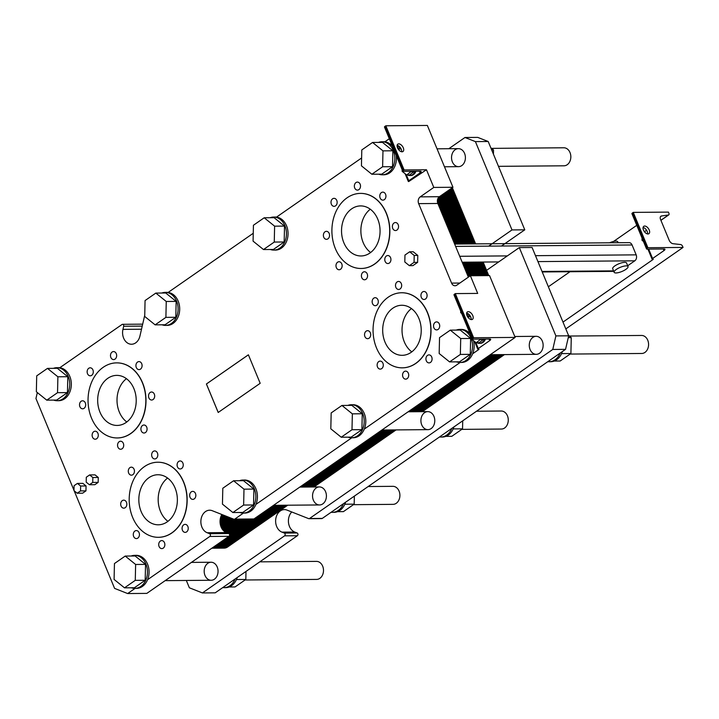 <?xml version="1.0" encoding="UTF-8"?>
<svg xmlns="http://www.w3.org/2000/svg" width="719" height="719" viewBox="0 0 719 719"><rect width="100%" height="100%" fill="white"/><g stroke="black" fill="none" stroke-linecap="round" stroke-linejoin="round"><path stroke-width="1.08" d="M646.561 248.972L631.92 213.642A1.753 0.521 -22.5 0 1 632.423 212.986L633.268 212.393L668.418 212.105L668.886 213.237A2.004 1.132 -124.8 0 1 668.751 214.891A2.004 1.132 -124.8 0 1 668.454 214.999L661.462 215.997A4.008 2.265 55.2 0 0 660.869 216.23A4.008 2.265 55.2 0 0 660.59 219.538L669.146 240.182A4.008 2.265 55.2 0 0 672.93 243.687L680.695 244.559A2.004 1.132 -124.8 0 1 682.583 246.311L683.05 247.435L647.909 247.722L647.055 248.307A1.753 0.521 157.5 0 0 646.561 248.972A1.753 0.521 157.5 0 0 646.992 249.125L664.077 248.99A3.505 1.043 -22.5 0 1 664.949 249.295A3.505 1.043 -22.5 0 1 663.943 250.616L652.582 258.516A1.753 0.521 157.5 0 0 652.079 259.173A1.753 0.521 157.5 0 0 652.51 259.334L653.31 259.325L562.995 322.094M636.764 225.326L613.541 241.467M570.005 271.728L548.363 286.764M454.642 244.056L629.053 242.636A4.404 3.388 89.5 0 1 632.073 244.963L636.171 254.859A4.404 3.388 89.5 0 1 634.796 260.817L627.696 265.751M683.05 247.435L565.817 328.907M646.588 230.26L644.449 231.743M642.058 238.106L642.013 240.263L643.424 241.404M644.691 226.036A4.503 2.543 -124.8 0 1 648.862 229.262A4.503 2.543 -124.8 0 1 648.906 233.711A4.503 2.543 -124.8 0 1 644.251 231.464A4.503 2.543 -124.8 0 1 643.766 226.314A4.503 2.543 -124.8 0 1 644.691 226.036M647.567 233.945A4.503 2.543 55.2 0 0 646.399 229.972A4.503 2.543 55.2 0 0 643.074 227.483M633.268 212.393L647.909 247.722M609.586 242.788A7.505 2.229 -22.5 0 1 617.774 241.809L618.16 242.725M615.994 272.95A7.505 2.229 157.5 0 0 624.056 270.479A7.505 2.229 157.5 0 0 628.02 266.542A7.505 2.229 157.5 0 0 620.227 267.351A7.505 2.229 157.5 0 0 614.143 272.285A7.505 2.229 157.5 0 0 615.994 272.95M614.143 272.285L612.687 268.753A7.505 2.229 -22.5 0 1 618.771 263.819A7.505 2.229 -22.5 0 1 626.555 263.001L628.02 266.542M259.793 561.845L316.486 561.386A9.014 6.938 89.5 0 1 323.496 570.338A9.014 6.938 89.5 0 1 316.63 579.406L245.053 579.99M491.544 148.375L563.831 147.781A9.014 6.938 89.5 0 1 570.841 156.733A9.014 6.938 89.5 0 1 563.975 165.801L498.483 166.332M569.277 336.043L641.573 335.458A9.014 6.938 89.5 0 1 648.583 344.41A9.014 6.938 89.5 0 1 641.716 353.478L570.14 354.063M353.415 504.675L393.041 504.352A9.014 6.938 -90.5 0 0 399.908 495.292A9.014 6.938 -90.5 0 0 392.898 486.332L368.155 486.538M461.778 429.369L501.404 429.045A9.014 6.938 -90.5 0 0 508.27 419.977A9.014 6.938 -90.5 0 0 501.26 411.025L476.517 411.232M37.325 392.547L35.95 398.515L73.985 490.34M74.165 490.789L114.6 588.403L127.658 593.552L135.082 588.385M144.384 466.649A37.541 28.904 -90.5 0 0 130.112 508.998A37.541 28.904 -90.5 0 0 158.405 537.309A37.541 28.904 -90.5 0 0 187.003 499.534A37.541 28.904 -90.5 0 0 157.794 462.227A37.541 28.904 -90.5 0 0 144.384 466.649M157.874 462.227A37.541 28.904 89.5 0 1 157.955 462.227A37.541 28.904 89.5 0 1 187.156 499.534A37.541 28.904 89.5 0 1 158.566 537.309A37.541 28.904 89.5 0 1 158.486 537.309M148.95 477.695A25.03 19.269 89.5 0 1 157.892 474.747A25.03 19.269 89.5 0 1 177.368 499.615A25.03 19.269 89.5 0 1 158.306 524.798A25.03 19.269 89.5 0 1 139.441 505.924A25.03 19.269 89.5 0 1 148.95 477.695M347.079 197.815A37.541 28.904 -90.5 0 0 332.816 240.164A37.541 28.904 -90.5 0 0 361.109 268.484A37.541 28.904 -90.5 0 0 389.698 230.7A37.541 28.904 -90.5 0 0 360.498 193.393A37.541 28.904 -90.5 0 0 347.079 197.815M360.579 193.393A37.541 28.904 89.5 0 1 360.659 193.393A37.541 28.904 89.5 0 1 389.86 230.7A37.541 28.904 89.5 0 1 361.271 268.475A37.541 28.904 89.5 0 1 361.19 268.475M351.654 208.861A25.03 19.269 89.5 0 1 360.596 205.913A25.03 19.269 89.5 0 1 380.063 230.781A25.03 19.269 89.5 0 1 361.001 255.964A25.03 19.269 89.5 0 1 342.145 237.09A25.03 19.269 89.5 0 1 351.654 208.861M103.23 367.292A37.541 28.904 -90.5 0 0 88.958 409.641A37.541 28.904 -90.5 0 0 117.251 437.952A37.541 28.904 -90.5 0 0 145.84 400.177A37.541 28.904 -90.5 0 0 116.64 362.87A37.541 28.904 -90.5 0 0 103.23 367.292M116.721 362.87A37.541 28.904 89.5 0 1 116.802 362.87A37.541 28.904 89.5 0 1 146.002 400.177A37.541 28.904 89.5 0 1 117.413 437.952A37.541 28.904 89.5 0 1 117.332 437.952M107.796 378.329A25.03 19.269 89.5 0 1 116.739 375.381A25.03 19.269 89.5 0 1 136.215 400.258A25.03 19.269 89.5 0 1 117.152 425.441A25.03 19.269 89.5 0 1 98.287 406.559A25.03 19.269 89.5 0 1 107.796 378.329M388.242 297.181A37.541 28.904 -90.5 0 0 373.97 339.521A37.541 28.904 -90.5 0 0 402.263 367.84A37.541 28.904 -90.5 0 0 430.852 330.057A37.541 28.904 -90.5 0 0 401.651 292.759A37.541 28.904 -90.5 0 0 388.242 297.181M401.732 292.75A37.541 28.904 89.5 0 1 401.813 292.75A37.541 28.904 89.5 0 1 431.014 330.057A37.541 28.904 89.5 0 1 402.424 367.831A37.541 28.904 89.5 0 1 402.343 367.84M392.808 308.217A25.03 19.269 89.5 0 1 401.75 305.269A25.03 19.269 89.5 0 1 421.226 330.138A25.03 19.269 89.5 0 1 402.164 355.321A25.03 19.269 89.5 0 1 383.299 336.447A25.03 19.269 89.5 0 1 392.808 308.217M253.043 519.073A1.501 1.159 -90.5 0 0 253.924 518.965L515.155 337.418L489.549 275.593L470.379 275.745L456.808 285.173A5.006 3.856 89.5 0 1 455.019 285.767A5.006 3.856 89.5 0 1 451.586 283.115L418.665 203.63A5.006 3.856 89.5 0 1 420.229 196.862L433.791 187.425L452.961 187.273L427.356 125.448L385.824 125.789L384.971 126.382L403.26 170.538L404.114 169.945L426.475 169.765L433.791 187.425M468.357 277.157L437.835 203.477A5.006 3.856 89.5 0 1 439.399 196.7L452.961 187.273M470.379 275.745L477.695 293.415L455.325 293.595L454.48 294.179A1.753 0.521 157.5 0 0 453.977 294.844L472.275 339A1.753 0.521 157.5 0 0 472.707 339.161L489.792 339.017A3.505 1.043 -22.5 0 1 490.655 339.323A3.505 1.043 -22.5 0 1 489.657 340.653L478.297 348.544A1.753 0.521 157.5 0 0 477.793 349.209A1.753 0.521 157.5 0 0 478.225 349.362L479.025 349.353L472.662 353.775A16.519 12.717 89.5 0 1 461.58 362.448L459.98 362.466A16.519 12.717 -90.5 0 0 472.563 345.839A16.519 12.717 -90.5 0 0 459.711 329.428A16.519 12.717 -90.5 0 0 456.223 330.093M515.155 337.418L473.623 337.75L455.325 293.595M468.258 311.651A4.503 2.543 -124.8 0 1 472.428 314.877A4.503 2.543 -124.8 0 1 472.473 319.326A4.503 2.543 -124.8 0 1 467.817 317.079A4.503 2.543 -124.8 0 1 467.332 311.929A4.503 2.543 -124.8 0 1 468.258 311.651M253.25 233.28L168.138 292.435A16.519 12.717 89.5 0 1 179.687 309.61A16.519 12.717 89.5 0 1 167.123 325.392L165.523 325.401A16.519 12.717 -90.5 0 0 178.105 308.784A16.519 12.717 -90.5 0 0 165.253 292.372A16.519 12.717 -90.5 0 0 161.766 293.037M361.612 157.973L276.5 217.12A16.519 12.717 89.5 0 1 288.049 234.304A16.519 12.717 89.5 0 1 275.485 250.086L273.885 250.095A16.519 12.717 -90.5 0 0 286.468 233.477A16.519 12.717 -90.5 0 0 273.615 217.057A16.519 12.717 -90.5 0 0 270.128 217.722M389.312 138.722L384.863 141.814A16.519 12.717 89.5 0 1 392.457 146.317M426.475 169.765L408.725 181.556A1.753 0.521 -22.5 0 1 408.293 181.404A1.753 0.521 -22.5 0 1 408.787 180.739L420.148 172.848A3.505 1.043 157.5 0 0 421.154 171.526A3.505 1.043 157.5 0 0 420.291 171.212L403.197 171.356A1.753 0.521 -22.5 0 1 402.766 171.194L384.476 127.038A1.753 0.521 -22.5 0 1 384.971 126.382M144.744 315.21L139.926 336.079A11.513 8.862 89.5 0 1 131.532 344.239A11.513 8.862 89.5 0 1 122.949 329.374L123.668 326.255A1.501 1.159 -90.5 0 0 122.014 324.494L59.776 367.742A16.519 12.717 89.5 0 1 71.325 384.917A16.519 12.717 89.5 0 1 58.76 400.699L57.161 400.717A16.519 12.717 -90.5 0 0 69.743 384.09A16.519 12.717 -90.5 0 0 56.891 367.679A16.519 12.717 -90.5 0 0 53.404 368.344M142.569 324.629A1.501 1.159 -90.5 0 0 141.715 324.161L122.545 324.314M245.628 519.208L226.368 532.59L228.759 533.534A1.501 1.159 -90.5 0 1 228.984 536.293L146.82 593.391L127.658 593.552M131.397 587.783A16.519 12.717 -90.5 0 0 133.608 588.313A16.519 12.717 -90.5 0 0 134.893 588.394A16.519 12.717 -90.5 0 0 147.476 571.767A16.519 12.717 -90.5 0 0 134.633 555.356L136.224 555.338A16.519 12.717 89.5 0 1 147.575 579.703L209.813 536.455A1.501 1.159 -90.5 0 0 209.589 533.696L207.18 532.743A11.513 8.862 89.5 0 1 200.952 520.071A11.513 8.862 89.5 0 1 209.633 510.211A11.513 8.862 89.5 0 1 212.267 510.715L233.873 519.235A1.501 1.159 -90.5 0 0 234.754 519.118L243.444 513.078M207.18 532.743L226.35 532.581A11.513 8.862 89.5 0 1 221.874 514.498M473.623 337.75L472.769 338.343A1.753 0.521 157.5 0 0 472.275 339M348.122 437.161A16.519 12.717 -90.5 0 0 350.333 437.7A16.519 12.717 -90.5 0 0 351.618 437.772A16.519 12.717 -90.5 0 0 364.2 421.154A16.519 12.717 -90.5 0 0 351.357 404.734L352.948 404.725A16.519 12.717 89.5 0 1 364.299 429.081L460.169 362.466M239.76 512.476A16.519 12.717 -90.5 0 0 241.97 513.006A16.519 12.717 -90.5 0 0 243.256 513.078A16.519 12.717 -90.5 0 0 255.838 496.461A16.519 12.717 -90.5 0 0 242.995 480.049L244.586 480.031A16.519 12.717 89.5 0 1 255.937 504.396L351.807 437.772M459.711 329.428L461.31 329.419A16.519 12.717 89.5 0 1 470.199 333.993M473.462 340.599A16.519 12.717 89.5 0 1 472.662 353.775M396.223 155.412A16.519 12.717 89.5 0 1 383.847 174.771L382.247 174.789A16.519 12.717 -90.5 0 0 394.83 158.171A16.519 12.717 -90.5 0 0 381.978 141.751A16.519 12.717 -90.5 0 0 378.491 142.416M260.188 383.299L218.199 412.472L206.398 383.991L248.388 354.809L260.188 383.299M183.687 524.834A4.008 3.083 89.5 0 1 185.116 524.367A4.008 3.083 89.5 0 1 188.234 528.339A4.008 3.083 89.5 0 1 185.178 532.375A4.008 3.083 89.5 0 1 182.168 529.355A4.008 3.083 89.5 0 1 183.687 524.834M178.698 461.427A4.008 3.083 89.5 0 1 180.127 460.96A4.008 3.083 89.5 0 1 183.246 464.932A4.008 3.083 89.5 0 1 180.19 468.968A4.008 3.083 89.5 0 1 177.18 465.948A4.008 3.083 89.5 0 1 178.698 461.427M129.905 467.638A4.008 3.083 89.5 0 1 131.334 467.161A4.008 3.083 89.5 0 1 134.453 471.143A4.008 3.083 89.5 0 1 131.406 475.169A4.008 3.083 89.5 0 1 128.386 472.149A4.008 3.083 89.5 0 1 129.905 467.638M134.893 531.044A4.008 3.083 89.5 0 1 136.322 530.568A4.008 3.083 89.5 0 1 139.441 534.55A4.008 3.083 89.5 0 1 136.394 538.585A4.008 3.083 89.5 0 1 133.375 535.556A4.008 3.083 89.5 0 1 134.893 531.044M332.609 198.804A4.008 3.083 89.5 0 1 334.038 198.336A4.008 3.083 89.5 0 1 337.157 202.309A4.008 3.083 89.5 0 1 334.101 206.344A4.008 3.083 89.5 0 1 331.091 203.324A4.008 3.083 89.5 0 1 332.609 198.804M381.403 192.593A4.008 3.083 89.5 0 1 382.832 192.126A4.008 3.083 89.5 0 1 385.941 196.107A4.008 3.083 89.5 0 1 382.894 200.134A4.008 3.083 89.5 0 1 379.875 197.114A4.008 3.083 89.5 0 1 381.403 192.593M386.391 256A4.008 3.083 89.5 0 1 387.82 255.533A4.008 3.083 89.5 0 1 390.938 259.514A4.008 3.083 89.5 0 1 387.883 263.54A4.008 3.083 89.5 0 1 384.863 260.521A4.008 3.083 89.5 0 1 386.391 256M324.997 231.797A4.008 3.083 89.5 0 1 326.426 231.32A4.008 3.083 89.5 0 1 329.545 235.302A4.008 3.083 89.5 0 1 326.489 239.328A4.008 3.083 89.5 0 1 323.478 236.308A4.008 3.083 89.5 0 1 324.997 231.797M373.763 298.16A4.008 3.083 89.5 0 1 375.192 297.693A4.008 3.083 89.5 0 1 378.311 301.665A4.008 3.083 89.5 0 1 375.255 305.701A4.008 3.083 89.5 0 1 372.244 302.681A4.008 3.083 89.5 0 1 373.763 298.16M422.556 291.95A4.008 3.083 89.5 0 1 423.985 291.483A4.008 3.083 89.5 0 1 427.104 295.464A4.008 3.083 89.5 0 1 424.048 299.49A4.008 3.083 89.5 0 1 421.037 296.471A4.008 3.083 89.5 0 1 422.556 291.95M427.544 355.366A4.008 3.083 89.5 0 1 428.973 354.889A4.008 3.083 89.5 0 1 432.092 358.871A4.008 3.083 89.5 0 1 429.036 362.897A4.008 3.083 89.5 0 1 426.025 359.877A4.008 3.083 89.5 0 1 427.544 355.366M366.151 331.153A4.008 3.083 89.5 0 1 367.58 330.677A4.008 3.083 89.5 0 1 370.698 334.659A4.008 3.083 89.5 0 1 367.652 338.685A4.008 3.083 89.5 0 1 364.632 335.665A4.008 3.083 89.5 0 1 366.151 331.153M88.752 368.281A4.008 3.083 89.5 0 1 90.181 367.804A4.008 3.083 89.5 0 1 93.299 371.786A4.008 3.083 89.5 0 1 90.243 375.812A4.008 3.083 89.5 0 1 87.233 372.793A4.008 3.083 89.5 0 1 88.752 368.281M137.545 362.07A4.008 3.083 89.5 0 1 138.974 361.594A4.008 3.083 89.5 0 1 142.092 365.576A4.008 3.083 89.5 0 1 139.037 369.611A4.008 3.083 89.5 0 1 136.017 366.591A4.008 3.083 89.5 0 1 137.545 362.07M142.533 425.477A4.008 3.083 89.5 0 1 143.962 425.01A4.008 3.083 89.5 0 1 147.08 428.982A4.008 3.083 89.5 0 1 144.025 433.018A4.008 3.083 89.5 0 1 141.014 429.998A4.008 3.083 89.5 0 1 142.533 425.477M81.139 401.265A4.008 3.083 89.5 0 1 82.568 400.798A4.008 3.083 89.5 0 1 85.687 404.779A4.008 3.083 89.5 0 1 82.64 408.805A4.008 3.083 89.5 0 1 79.62 405.786A4.008 3.083 89.5 0 1 81.139 401.265M93.74 431.688A4.008 3.083 89.5 0 1 95.169 431.211A4.008 3.083 89.5 0 1 98.287 435.193A4.008 3.083 89.5 0 1 95.232 439.219A4.008 3.083 89.5 0 1 92.221 436.199A4.008 3.083 89.5 0 1 93.74 431.688M119.165 441.718A4.008 3.083 89.5 0 1 120.603 441.241A4.008 3.083 89.5 0 1 123.713 445.223A4.008 3.083 89.5 0 1 120.666 449.249A4.008 3.083 89.5 0 1 117.646 446.229A4.008 3.083 89.5 0 1 119.165 441.718M150.145 392.484A4.008 3.083 89.5 0 1 151.574 392.017A4.008 3.083 89.5 0 1 154.684 395.998A4.008 3.083 89.5 0 1 151.637 400.025A4.008 3.083 89.5 0 1 148.617 397.005A4.008 3.083 89.5 0 1 150.145 392.484M112.11 352.04A4.008 3.083 89.5 0 1 113.548 351.573A4.008 3.083 89.5 0 1 116.658 355.546A4.008 3.083 89.5 0 1 113.611 359.581A4.008 3.083 89.5 0 1 110.591 356.561A4.008 3.083 89.5 0 1 112.11 352.04M378.751 361.567A4.008 3.083 89.5 0 1 380.18 361.1A4.008 3.083 89.5 0 1 383.299 365.081A4.008 3.083 89.5 0 1 380.252 369.108A4.008 3.083 89.5 0 1 377.232 366.088A4.008 3.083 89.5 0 1 378.751 361.567M404.186 371.597A4.008 3.083 89.5 0 1 405.615 371.13A4.008 3.083 89.5 0 1 408.725 375.102A4.008 3.083 89.5 0 1 405.678 379.138A4.008 3.083 89.5 0 1 402.658 376.118A4.008 3.083 89.5 0 1 404.186 371.597M435.157 322.373A4.008 3.083 89.5 0 1 436.586 321.896A4.008 3.083 89.5 0 1 439.704 325.878A4.008 3.083 89.5 0 1 436.649 329.913A4.008 3.083 89.5 0 1 433.629 326.884A4.008 3.083 89.5 0 1 435.157 322.373M397.122 281.929A4.008 3.083 89.5 0 1 398.56 281.453A4.008 3.083 89.5 0 1 401.669 285.434A4.008 3.083 89.5 0 1 398.623 289.46A4.008 3.083 89.5 0 1 395.603 286.441A4.008 3.083 89.5 0 1 397.122 281.929M337.597 262.21A4.008 3.083 89.5 0 1 339.026 261.743A4.008 3.083 89.5 0 1 342.145 265.715A4.008 3.083 89.5 0 1 339.089 269.751A4.008 3.083 89.5 0 1 336.079 266.731A4.008 3.083 89.5 0 1 337.597 262.21M363.023 272.24A4.008 3.083 89.5 0 1 364.461 271.764A4.008 3.083 89.5 0 1 367.571 275.745A4.008 3.083 89.5 0 1 364.524 279.781A4.008 3.083 89.5 0 1 361.504 276.761A4.008 3.083 89.5 0 1 363.023 272.24M394.003 223.016A4.008 3.083 89.5 0 1 395.432 222.539A4.008 3.083 89.5 0 1 398.542 226.521A4.008 3.083 89.5 0 1 395.495 230.547A4.008 3.083 89.5 0 1 392.475 227.528A4.008 3.083 89.5 0 1 394.003 223.016M355.968 182.572A4.008 3.083 89.5 0 1 357.397 182.096A4.008 3.083 89.5 0 1 360.516 186.077A4.008 3.083 89.5 0 1 357.469 190.104A4.008 3.083 89.5 0 1 354.449 187.084A4.008 3.083 89.5 0 1 355.968 182.572M160.328 541.074A4.008 3.083 89.5 0 1 161.757 540.598A4.008 3.083 89.5 0 1 164.867 544.58A4.008 3.083 89.5 0 1 161.82 548.606A4.008 3.083 89.5 0 1 158.8 545.586A4.008 3.083 89.5 0 1 160.328 541.074M122.293 500.622A4.008 3.083 89.5 0 1 123.722 500.154A4.008 3.083 89.5 0 1 126.841 504.136A4.008 3.083 89.5 0 1 123.794 508.162A4.008 3.083 89.5 0 1 120.774 505.142A4.008 3.083 89.5 0 1 122.293 500.622M153.273 451.397A4.008 3.083 89.5 0 1 154.702 450.93A4.008 3.083 89.5 0 1 157.812 454.911A4.008 3.083 89.5 0 1 154.765 458.938A4.008 3.083 89.5 0 1 151.745 455.918A4.008 3.083 89.5 0 1 153.273 451.397M191.299 491.85A4.008 3.083 89.5 0 1 192.728 491.374A4.008 3.083 89.5 0 1 195.847 495.355A4.008 3.083 89.5 0 1 192.791 499.381A4.008 3.083 89.5 0 1 189.771 496.362A4.008 3.083 89.5 0 1 191.299 491.85M409.659 251.794L413.236 251.767L417.784 255.425L417.622 262.363L412.931 265.626L409.345 265.653L414.045 262.39L414.207 255.461L409.659 251.794L404.959 255.056L404.806 261.986L409.345 265.653M77.418 483.411L82.847 483.366L86.064 485.963L85.956 490.87L82.631 493.189L77.194 493.225L80.528 490.915L80.636 486.008L77.418 483.411L74.084 485.72L73.976 490.628L77.194 493.225M89.623 474.926L95.061 474.882L98.278 477.479L98.17 482.386L94.836 484.696L89.408 484.741L92.733 482.431L92.841 477.524L89.623 474.926L86.298 477.236L86.19 482.143L89.408 484.741M485.46 339.053A7.505 5.779 89.5 0 1 480.292 343.331L479.339 343.34A7.505 5.779 -90.5 0 0 484.507 339.062M470.577 316.648A7.505 5.779 89.5 0 1 469.318 316.836L468.366 316.845A7.505 5.779 -90.5 0 0 470.415 316.333M471.134 319.569A4.503 2.543 55.2 0 0 469.956 315.587A4.503 2.543 55.2 0 0 466.64 313.107M404.114 169.945L385.824 125.789M398.748 143.854A4.503 2.543 -124.8 0 1 402.928 147.071A4.503 2.543 -124.8 0 1 402.973 151.52A4.503 2.543 -124.8 0 1 398.308 149.273A4.503 2.543 -124.8 0 1 397.823 144.124A4.503 2.543 -124.8 0 1 398.748 143.854M402.766 171.194A1.753 0.521 -22.5 0 1 403.26 170.538M401.624 151.763A4.503 2.543 55.2 0 0 400.456 147.781A4.503 2.543 55.2 0 0 397.131 145.301M415.959 171.248A7.505 5.779 89.5 0 1 410.792 175.526L409.83 175.535A7.505 5.779 -90.5 0 0 414.998 171.257M401.076 148.842A7.505 5.779 89.5 0 1 399.809 149.031L398.856 149.04A7.505 5.779 -90.5 0 0 400.914 148.527M167.59 478.045A25.03 19.269 -90.5 0 0 167.94 521.338M411.448 308.568A25.03 19.269 -90.5 0 0 411.798 351.87M126.436 378.679A25.03 19.269 -90.5 0 0 126.787 421.981M370.294 209.211A25.03 19.269 -90.5 0 0 370.644 252.513M98.17 482.386L92.733 482.431M98.278 477.479L92.841 477.524M85.956 490.87L80.528 490.915M86.064 485.963L80.636 486.008M417.622 262.363L414.045 262.39M417.784 255.425L414.207 255.461M398.119 148.986A7.505 5.779 -90.5 0 0 398.856 149.04M400.168 147.404L397.814 148.474M407.601 174.978A7.505 5.779 -90.5 0 0 409.83 175.535M414.324 171.266L409.614 174.96L406.675 174.987L411.385 171.284M467.62 316.791A7.505 5.779 -90.5 0 0 468.366 316.845M469.678 315.21L467.323 316.279M477.11 342.783A7.505 5.779 -90.5 0 0 479.339 343.34M483.833 339.062L479.124 342.765L476.185 342.792L480.894 339.089M391.19 143.252L391.154 144.825L392.179 145.651M397.337 147.35L398.982 146.209M402.164 169.747L402.128 171.32L406.675 174.987M414.315 171.697L411.376 171.715M460.699 311.057L460.663 312.63L461.688 313.457M466.847 315.156L468.491 314.014M471.673 337.553L471.637 339.125L476.185 342.792M483.824 339.503L480.876 339.521M351.357 404.734A16.519 12.717 -90.5 0 0 347.861 405.399M341.938 405.453L351.843 405.372L362.259 413.767L361.9 429.656L351.133 437.143L341.228 437.224L351.995 429.737L352.355 413.847L341.938 405.453L331.171 412.931L330.812 428.821L341.228 437.224M364.299 429.081A16.519 12.717 89.5 0 1 353.218 437.763L351.618 437.772M378.742 174.178A16.519 12.717 -90.5 0 0 382.247 174.789M372.559 142.461L382.463 142.38L392.88 150.783L392.529 166.673L381.753 174.16L371.849 174.241L382.625 166.754L382.975 150.864L372.559 142.461L361.792 149.947L361.441 165.837L371.849 174.241M381.978 141.751L383.578 141.742A16.519 12.717 89.5 0 1 384.863 141.814M162.018 324.799A16.519 12.717 -90.5 0 0 165.523 325.401M155.834 293.082L165.738 293.001L176.155 301.405L175.804 317.286L165.028 324.772L155.124 324.853L165.9 317.367L166.251 301.486L155.834 293.082L145.067 300.569L144.717 316.45L155.124 324.853M165.253 292.372L166.853 292.354A16.519 12.717 89.5 0 1 168.138 292.435M53.655 400.106A16.519 12.717 -90.5 0 0 57.161 400.717M47.472 368.389L57.376 368.308L67.793 376.711L67.442 392.601L56.666 400.079L46.762 400.159L57.538 392.682L57.888 376.792L47.472 368.389L36.705 375.875L36.354 391.765L46.762 400.159M56.891 367.679L58.491 367.661A16.519 12.717 89.5 0 1 59.776 367.742M134.633 555.356A16.519 12.717 -90.5 0 0 131.137 556.021M125.214 556.066L135.118 555.985L145.535 564.388L145.175 580.269L134.408 587.756L124.504 587.836L135.271 580.35L135.63 564.469L125.214 556.066L114.447 563.552L114.087 579.433L124.504 587.836M147.575 579.703A16.519 12.717 89.5 0 1 136.493 588.376L134.893 588.394M242.995 480.049A16.519 12.717 -90.5 0 0 239.499 480.705M233.576 480.759L243.48 480.678L253.897 489.082L253.537 504.963L242.77 512.449L232.866 512.53L243.633 505.044L243.993 489.163L233.576 480.759L222.809 488.246L222.45 504.127L232.866 512.53M255.937 504.396A16.519 12.717 89.5 0 1 244.855 513.069L243.256 513.078M456.484 361.855A16.519 12.717 -90.5 0 0 458.695 362.385A16.519 12.717 -90.5 0 0 459.98 362.466M450.301 330.138L460.205 330.057L470.621 338.46L470.262 354.35L459.495 361.828L449.591 361.909L460.358 354.431L460.717 338.541L450.301 330.138L439.534 337.624L439.174 353.514L449.591 361.909M270.38 249.493A16.519 12.717 -90.5 0 0 273.885 250.095M264.197 217.776L274.101 217.695L284.517 226.099L284.167 241.979L273.391 249.466L263.487 249.547L274.263 242.06L274.613 226.17L264.197 217.776L253.43 225.254L253.079 241.144L263.487 249.547M273.615 217.057L275.215 217.048A16.519 12.717 89.5 0 1 276.5 217.12M361.9 429.656L351.995 429.737M362.259 413.767L352.355 413.847M392.529 166.673L382.625 166.754M392.88 150.783L382.975 150.864M175.804 317.286L165.9 317.367M176.155 301.405L166.251 301.486M67.442 392.601L57.538 392.682M67.793 376.711L57.888 376.792M145.175 580.269L135.271 580.35M145.535 564.388L135.63 564.469M253.537 504.963L243.633 505.044M253.897 489.082L243.993 489.163M470.262 354.35L460.358 354.431M470.621 338.46L460.717 338.541M284.167 241.979L274.263 242.06M284.517 226.099L274.613 226.17M218.225 412.454L206.434 383.991L248.397 354.827M223.232 515.038L220.85 516.691L223.232 515.038M424.552 412.688A9.014 6.938 89.5 0 1 427.778 411.627A9.014 6.938 89.5 0 1 434.779 420.579A9.014 6.938 89.5 0 1 427.922 429.647A9.014 6.938 89.5 0 1 421.127 422.844A9.014 6.938 89.5 0 1 424.552 412.688M207.827 563.301A9.014 6.938 89.5 0 1 211.053 562.24A9.014 6.938 89.5 0 1 218.055 571.192A9.014 6.938 89.5 0 1 211.197 580.26A9.014 6.938 89.5 0 1 204.403 573.465A9.014 6.938 89.5 0 1 207.827 563.301M316.189 487.994A9.014 6.938 89.5 0 1 319.416 486.934A9.014 6.938 89.5 0 1 326.417 495.885A9.014 6.938 89.5 0 1 319.56 504.954A9.014 6.938 89.5 0 1 312.765 498.159A9.014 6.938 89.5 0 1 316.189 487.994M532.914 337.373A9.014 6.938 89.5 0 1 536.14 336.312A9.014 6.938 89.5 0 1 543.142 345.273A9.014 6.938 89.5 0 1 536.284 354.332A9.014 6.938 89.5 0 1 529.49 347.538A9.014 6.938 89.5 0 1 532.914 337.373M291.752 511.964A11.513 8.862 89.5 0 0 288.562 523.144A11.513 8.862 89.5 0 0 294.727 532.033L297.136 532.977A1.501 1.159 -90.5 0 1 297.351 535.745L235.122 578.993A16.519 12.717 89.5 0 1 224.04 587.666L225.631 587.657A16.519 12.717 -90.5 0 0 237.252 577.51M224.04 587.666A16.519 12.717 89.5 0 1 222.746 587.594L215.197 592.833L202.416 592.941L284.571 535.844A1.501 1.159 -90.5 0 0 284.356 533.085L281.947 532.132A11.513 8.862 89.5 0 1 275.71 519.46A11.513 8.862 89.5 0 1 284.391 509.609A11.513 8.862 89.5 0 1 287.025 510.104L308.631 518.624A1.501 1.159 -90.5 0 0 309.512 518.516L552.767 349.452L555.895 335.908L519.316 247.588L486.583 270.335M229.127 586.992L235.05 586.938L245.817 579.46L245.997 571.434M236.479 579.532L245.817 579.46M235.122 578.993L222.746 587.594M552.767 349.452L565.547 349.353L568.675 335.809L555.895 335.908M565.547 349.353L322.292 518.408L309.512 518.516M321.411 518.516A1.501 1.159 -90.5 0 0 322.292 518.408M186.329 580.467L189.367 587.791L202.416 592.941M343.484 503.686A16.519 12.717 89.5 0 1 332.403 512.359L333.993 512.341A16.519 12.717 -90.5 0 0 345.614 502.204M332.403 512.359A16.519 12.717 89.5 0 1 331.108 512.279M337.49 511.676L343.412 511.631L354.179 504.145L354.359 496.119M344.841 504.226L354.179 504.145M560.209 353.065A16.519 12.717 89.5 0 1 549.127 361.738L550.718 361.729A16.519 12.717 -90.5 0 0 562.339 351.582M549.127 361.738A16.519 12.717 89.5 0 1 547.833 361.666M554.214 361.064L560.137 361.019L570.904 353.532L571.263 337.642L568.522 335.431M561.566 353.604L570.904 353.532M568.244 337.669L571.263 337.642M445.852 436.37L451.775 436.325L462.542 428.839L462.721 420.813M451.847 428.371A16.519 12.717 89.5 0 1 440.765 437.044A16.519 12.717 89.5 0 1 439.471 436.972M453.204 428.91L462.542 428.839M440.765 437.044L442.356 437.035A16.519 12.717 -90.5 0 0 453.437 428.362A16.519 12.717 -90.5 0 0 453.977 426.888M493.432 154.145L493.522 149.965L490.78 147.755M491.706 149.983L493.522 149.965M501.979 245.673L524.78 229.828L488.192 141.508L477.749 137.392L464.977 137.491L448.818 148.716M568.675 335.809L532.096 247.489L519.316 247.588M488.192 141.508L475.412 141.607L464.977 137.491M524.78 229.828L512 229.927L475.412 141.607M489.199 245.772L512 229.927M455.181 149.705A9.014 6.938 89.5 0 1 458.398 148.644A9.014 6.938 89.5 0 1 465.409 157.596A9.014 6.938 89.5 0 1 458.542 166.664A9.014 6.938 89.5 0 1 451.757 159.861A9.014 6.938 89.5 0 1 455.181 149.705M226.152 516.188L220.068 520.412L226.152 516.188M229.073 517.338L220.167 523.531L229.073 517.338M231.994 518.489L220.814 526.263L231.994 518.489M235.437 519.289L221.937 528.663L235.437 519.289M240.065 519.253L223.555 530.73L240.065 519.253M244.703 519.208L225.802 532.348L244.703 519.208M249.331 519.172L228.705 533.516L249.331 519.172M438.096 198.174L457.095 244.029L438.096 198.174M464.618 262.201L470.262 275.826L464.618 262.201M213.507 547.051L213.795 547.051A10.012 7.702 -90.5 0 1 212.456 547.779A10.012 7.702 -90.5 0 0 213.795 547.051L273.84 505.322L213.795 547.051A10.012 7.702 89.5 0 1 212.456 547.779A10.012 7.702 -90.5 0 0 213.795 547.051L273.84 505.322L213.795 547.051L218.432 547.015A10.012 7.702 89.5 0 1 214.855 548.193A10.012 7.702 -90.5 0 0 218.432 547.015L278.469 505.286L218.432 547.015L223.061 546.979A10.012 7.702 89.5 0 1 219.484 548.157A10.012 7.702 -90.5 0 0 223.061 546.979L283.106 505.25L223.061 546.979L227.698 546.934A10.012 7.702 89.5 0 1 224.121 548.121L211.826 548.22M490.565 354.71L408.437 411.78L490.565 354.71M382.202 430.016L300.075 487.087L382.202 430.016M441.529 195.226L461.724 243.993L441.529 195.226M469.255 262.165L474.864 275.71L469.255 262.165M495.193 354.674L413.074 411.744L495.193 354.674M386.831 429.98L304.712 487.051L386.831 429.98M445.133 192.71L466.361 243.957L445.133 192.71M473.884 262.12L479.501 275.674L473.884 262.12M499.831 354.629L417.703 411.708L499.831 354.629M391.469 429.944L309.341 487.015L391.469 429.944M448.746 190.202L470.99 243.921L448.746 190.202M478.521 262.084L484.13 275.638L478.521 262.084M504.459 354.593L422.332 411.672L504.459 354.593M396.097 429.899L313.969 486.979L396.097 429.899M287.735 505.214L227.698 546.934L287.735 505.214M452.35 187.695L475.627 243.885L452.35 187.695M483.15 262.049L488.767 275.602L483.15 262.049M222.647 514.804L221.2 515.811M223.816 515.271L220.589 517.509M224.4 515.496L220.391 518.291M224.984 515.73L220.239 519.028M225.568 515.954L220.14 519.738M226.737 516.422L220.041 521.077M227.321 516.646L220.032 521.715M227.905 516.88L220.05 522.336M228.489 517.114L220.095 522.947M229.658 517.572L220.257 524.106M230.242 517.806L220.365 524.663M230.826 518.031L220.499 525.212M231.41 518.264L220.652 525.742M232.579 518.723L221.003 526.766M233.163 518.956L221.209 527.261M233.747 519.181L221.434 527.746M234.511 519.298L221.677 528.213M236.362 519.28L222.216 529.103M237.288 519.271L222.522 529.535M238.214 519.262L222.845 529.948M239.139 519.253L223.187 530.343M240.991 519.244L223.942 531.089M241.917 519.235L224.364 531.44M242.842 519.226L224.804 531.763M243.777 519.217L225.29 532.069M246.554 519.199L226.952 532.824M247.48 519.19L227.537 533.049M468.824 276.833L462.766 262.21M455.244 244.047L437.377 200.916M248.406 519.181L228.121 533.282M469.543 276.33L463.692 262.21M456.17 244.038L437.628 199.289M250.257 519.163L229.172 533.822M471.161 275.745L465.544 262.192M458.021 244.02L438.689 197.339M251.183 519.163L229.451 534.262M472.086 275.737L466.469 262.183M458.947 244.02L439.363 196.727M252.108 519.154L229.577 534.81M473.012 275.728L467.404 262.174M459.872 244.011L440.082 196.224M253.034 519.145L229.514 535.493M473.938 275.719L468.33 262.165M460.798 244.002L440.801 195.721M491.49 354.701L409.363 411.771M383.128 430.007L301 487.087M274.766 505.313L214.72 547.042A10.012 7.702 -90.5 0 1 211.898 548.166M475.789 275.701L470.181 262.156M462.65 243.984L442.248 194.723M492.416 354.692L410.288 411.762M384.054 429.998L301.926 487.078M275.692 505.313L215.655 547.033A10.012 7.702 -90.5 0 1 211.835 548.211M476.715 275.692L471.107 262.147M463.584 243.975L442.967 194.22M493.342 354.683L411.214 411.762M384.98 429.989L302.852 487.069M276.617 505.304L216.581 547.024A10.012 7.702 -90.5 0 1 211.961 548.121M477.641 275.692L472.032 262.138M464.51 243.975L443.695 193.717M494.268 354.674L412.14 411.753M385.905 429.989L303.778 487.06M277.543 505.295L217.506 547.024A10.012 7.702 -90.5 0 1 212.195 547.959M478.575 275.683L472.958 262.129M465.436 243.966L444.414 193.213M278.469 505.286L218.432 547.015A10.012 7.702 -90.5 0 1 212.536 547.752A10.012 7.702 -90.5 0 0 218.432 547.015L278.469 505.286M496.119 354.665L414 411.735M387.757 429.971L305.638 487.042M279.394 505.277L219.358 547.006A10.012 7.702 -90.5 0 1 215.314 548.175M480.427 275.665L474.81 262.12M467.287 243.948L445.861 192.216M497.045 354.656L414.926 411.726M388.682 429.962L306.564 487.042M280.32 505.268L220.284 546.997A10.012 7.702 -90.5 0 1 215.781 548.112M481.353 275.656L475.735 262.111M468.213 243.939L446.58 191.712M497.97 354.647L415.852 411.717M389.617 429.953L307.489 487.033M281.255 505.268L221.209 546.988A10.012 7.702 -90.5 0 1 216.239 548.013M482.278 275.647L476.661 262.102M469.139 243.93L447.299 191.209M498.905 354.638L416.777 411.717M390.543 429.944L308.415 487.024M282.181 505.259L222.135 546.979A10.012 7.702 -90.5 0 1 216.707 547.887M483.204 275.647L477.596 262.093M470.064 243.93L448.027 190.706M283.106 505.25L223.061 546.979A10.012 7.702 -90.5 0 1 217.165 547.707A10.012 7.702 -90.5 0 0 223.061 546.979L283.106 505.25M500.757 354.62L418.629 411.699M392.394 429.935L310.266 487.006M284.032 505.241L223.986 546.97A10.012 7.702 -90.5 0 1 219.951 548.13M485.055 275.629L479.447 262.076M471.916 243.912L449.465 189.708M501.682 354.62L419.554 411.69M393.32 429.926L311.192 486.997M284.958 505.232L224.912 546.961A10.012 7.702 -90.5 0 1 220.409 548.076M485.981 275.62L480.373 262.076M472.85 243.903L450.184 189.205M502.608 354.611L420.48 411.681M394.246 429.917L312.118 486.997M285.883 505.223L225.847 546.952A10.012 7.702 -90.5 0 1 220.877 547.977M486.907 275.611L481.299 262.067M473.776 243.894L450.912 188.702M503.534 354.602L421.406 411.672M395.171 429.908L313.044 486.988M286.809 505.223L226.773 546.943A10.012 7.702 -90.5 0 1 221.335 547.842M487.833 275.602L482.224 262.058M474.702 243.885L451.631 188.198M221.803 547.671A10.012 7.702 -90.5 0 0 227.698 546.934M661.462 215.997L660.446 216.707M668.454 214.999L660.896 220.257M632.423 212.986L647.055 248.307M663.269 248.99L663.943 250.616M648.691 249.116L652.582 258.516M455.612 246.401L632.073 244.963M459.711 256.288L507.353 255.901M535.484 255.676L636.171 254.859M634.796 260.817L537.938 261.599M498.689 261.923L462.164 262.219M542.018 271.449L613.559 270.865M459.872 283.052L451.586 283.115M437.835 203.477L418.665 203.63M439.399 196.7L420.229 196.862M141.508 329.23L122.949 329.374M142.227 326.102L123.668 326.255M228.984 536.293L209.813 536.455M228.759 533.534L209.589 533.696M253.924 518.965L234.754 519.118M454.48 294.179L472.769 338.343M475.771 342.46L478.297 348.544M488.983 339.026L489.657 340.653M419.474 171.221L420.148 172.848M406.271 174.654L408.787 180.739M294.727 532.033L281.947 532.132M297.136 532.977L284.356 533.085M297.351 535.745L284.571 535.844M668.751 214.891L660.923 220.329M652.079 259.173L647.918 249.116M542.225 271.953L613.765 271.369M165.181 580.637L211.197 580.26M191.416 562.402L211.053 562.24M273.544 505.322L319.56 504.954M299.778 487.096L319.416 486.934M444.468 166.772L458.542 166.664M437.035 148.815L458.398 148.644M490.268 354.71L536.284 354.332M514.768 336.492L536.14 336.312M253.385 519.145L234.214 519.298M477.793 349.209L474.612 341.525M408.293 181.404L405.103 173.719M381.906 430.016L427.922 429.647M408.14 411.78L427.778 411.627M321.761 518.588L308.981 518.687"/></g></svg>
